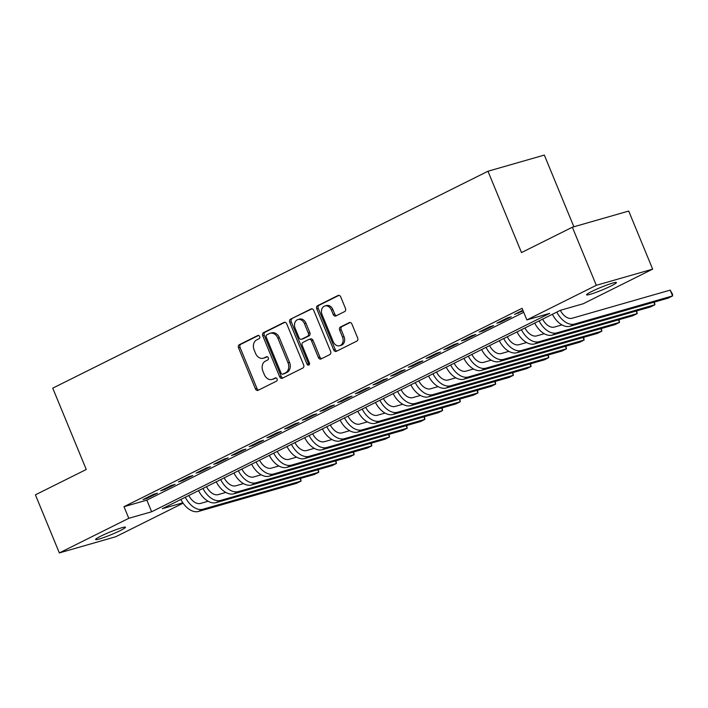 <?xml version="1.0" encoding="UTF-8"?>
<svg xmlns="http://www.w3.org/2000/svg" width="708" height="708" viewBox="0 0 708 708"><rect width="100%" height="100%" fill="white"/><g stroke="black" fill="none" stroke-linecap="round" stroke-linejoin="round"><path stroke-width="1.06" d="M259.65 336.495A1.735 1.345 -106 0 0 257.774 335.504L239.322 344.699A2.478 1.929 -106 0 0 238.525 347.84L255.446 388.896A2.478 1.929 -106 0 0 257.862 390.418A2.478 1.929 -106 0 0 258.119 390.312L276.571 381.116A1.735 1.345 -106 0 0 275.262 377.922L272.872 379.116A7.93 6.168 -106 0 1 272.049 379.435A7.93 6.168 -106 0 1 264.305 374.585L262.898 371.169A7.93 6.168 -106 0 1 265.447 361.098L267.828 359.903A1.735 1.345 -106 0 0 266.518 356.717L264.128 357.903A7.93 6.168 -106 0 1 263.305 358.221A7.93 6.168 -106 0 1 255.561 353.372L254.154 349.956A7.93 6.168 -106 0 1 256.703 339.884L259.093 338.698A1.735 1.345 -106 0 0 259.65 336.495M611.225 285.89A16.151 1.443 -22.4 0 1 595.499 292.563A16.151 1.443 -22.4 0 1 586.551 294.838A16.151 1.443 -22.4 0 1 591.729 291.484A16.151 1.443 -22.4 0 1 607.455 284.811A16.151 1.443 -22.4 0 1 616.411 282.536A16.151 1.443 -22.4 0 1 611.225 285.89M120.272 530.584A16.151 1.443 -22.4 0 1 104.545 537.248A16.151 1.443 -22.4 0 1 95.589 539.531A16.151 1.443 -22.4 0 1 100.775 536.177A16.151 1.443 -22.4 0 1 116.501 529.504A16.151 1.443 -22.4 0 1 125.458 527.221A16.151 1.443 -22.4 0 1 120.272 530.584M344.672 311.573A2.478 1.929 -106 0 0 345.469 308.431L340.725 296.909A2.478 1.929 -106 0 0 338.3 295.395A2.478 1.929 -106 0 0 338.043 295.493L317.556 305.706A2.478 1.929 -106 0 0 316.759 308.856L333.68 349.911A2.478 1.929 -106 0 0 336.096 351.425A2.478 1.929 -106 0 0 336.353 351.318L356.85 341.106A2.478 1.929 -106 0 0 357.646 337.964L351.911 324.052A2.478 1.929 -106 0 0 349.486 322.538A2.478 1.929 -106 0 0 349.23 322.636L340.459 327.007A2.478 1.929 -106 0 0 339.663 330.149L342.513 337.052A6.629 5.16 -106 0 1 339.69 345.734A6.629 5.16 -106 0 1 333.22 341.681L322.078 314.653A6.629 5.16 -106 0 1 324.901 305.971A6.629 5.16 -106 0 1 331.371 310.024L333.229 314.529A2.478 1.929 -106 0 0 335.645 316.042A2.478 1.929 -106 0 0 335.902 315.945L344.672 311.573M183.089 503.176L115.705 536.761L59.339 552.921L35.4 494.83L86.261 469.484L52.746 388.152L487.971 171.239L521.495 252.57L572.356 227.215L596.295 285.306L652.661 269.146L583.215 303.75L560.364 310.308L162.291 508.707L182.841 502.813M59.339 552.921L128.785 518.309L151.636 511.76L549.709 313.361L526.858 319.919L596.295 285.306M526.858 319.919L522.07 308.299L123.997 506.698L128.785 518.309M286.713 323.83A2.478 1.929 -106 0 0 284.297 322.308A2.478 1.929 -106 0 0 284.041 322.414L263.544 332.627A2.478 1.929 -106 0 0 262.748 335.769L279.669 376.824A2.478 1.929 -106 0 0 282.094 378.337A2.478 1.929 -106 0 0 282.35 378.24L302.838 368.027A2.478 1.929 -106 0 0 303.635 364.877L286.713 323.83M290.554 319.166L311.042 308.954A2.478 1.929 -106 0 1 311.299 308.856A2.478 1.929 -106 0 1 313.715 310.37L330.636 351.425A2.478 1.929 -106 0 1 329.839 354.566L321.078 358.938A2.478 1.929 -106 0 1 320.812 359.036A2.478 1.929 -106 0 1 318.396 357.522L311.538 340.875A2.478 1.929 -106 0 0 309.113 339.362A2.478 1.929 -106 0 0 308.856 339.459L303.042 342.362A2.478 1.929 -106 0 0 302.245 345.504L309.387 362.841A1.735 1.345 -106 0 1 306.953 364.054L289.758 322.308A2.478 1.929 -106 0 1 290.554 319.166L311.971 308.812M153.618 494.272L142.998 499.556L146.813 498.467L157.424 493.175L153.618 494.272M171.309 485.449L160.689 490.741L164.504 489.653L175.115 484.36L171.309 485.449M189.001 476.634L178.381 481.927L182.195 480.829L192.806 475.546L189.001 476.634M206.692 467.82L196.081 473.103L199.886 472.015L210.497 466.722L206.692 467.82M224.383 458.996L213.772 464.289L217.577 463.2L228.188 457.908L224.383 458.996M242.074 450.182L231.463 455.474L235.268 454.377L245.888 449.093L242.074 450.182M259.765 441.367L249.154 446.651L252.96 445.562L263.58 440.27L259.765 441.367M277.465 432.544L266.845 437.836L270.651 436.748L281.271 431.455L277.465 432.544M295.156 423.729L284.536 429.021L288.342 427.924L298.962 422.632L295.156 423.729M312.848 414.915L302.228 420.198L306.042 419.109L316.653 413.817L312.848 414.915M330.539 406.091L319.919 411.383L323.733 410.295L334.344 405.003L330.539 406.091M348.23 397.276L337.61 402.569L341.424 401.471L352.035 396.179L348.23 397.276M365.921 388.453L355.31 393.745L359.115 392.657L369.726 387.365L365.921 388.453M383.612 379.638L373.001 384.931L376.806 383.842L387.418 378.55L383.612 379.638M401.303 370.824L390.692 376.116L394.498 375.019L405.118 369.726L401.303 370.824M418.994 362L408.383 367.293L412.189 366.204L422.809 360.912L418.994 362M436.694 353.186L426.074 358.478L429.88 357.381L440.5 352.097L436.694 353.186M454.386 344.371L443.766 349.663L447.571 348.566L458.191 343.274L454.386 344.371M472.077 335.548L461.457 340.84L465.271 339.751L475.882 334.459L472.077 335.548M489.768 326.733L479.148 332.025L482.962 330.928L493.573 325.645L489.768 326.733M507.459 317.919L496.839 323.202L500.653 322.113L511.265 316.821L507.459 317.919M123.997 506.698L146.848 500.14L523.725 312.308M522.867 310.237L514.539 314.387L523.141 310.901M573.878 226.781L544.328 155.079L487.971 171.239M572.356 227.215L628.713 211.055L652.661 269.146M146.848 500.14L151.636 511.76M146.813 498.467L146.529 497.804M164.504 489.653L164.229 488.98M182.195 480.829L181.921 480.166M199.886 472.015L199.612 471.342M217.577 463.2L217.303 462.528M235.268 454.377L234.994 453.713M252.96 445.562L252.685 444.889M270.651 436.748L270.376 436.075M288.342 427.924L288.067 427.26M306.042 419.109L305.759 418.437M323.733 410.295L323.459 409.622M341.424 401.471L341.15 400.808M359.115 392.657L358.841 391.984M376.806 383.842L376.532 383.17M394.498 375.019L394.223 374.355M412.189 366.204L411.914 365.532M429.88 357.381L429.606 356.717M447.571 348.566L447.297 347.902M465.271 339.751L464.988 339.079M482.962 330.928L482.688 330.264M500.653 322.113L500.379 321.45M518.345 313.299L518.07 312.626M263.305 358.221L264.827 357.788A7.93 6.168 -106 0 0 265.65 357.469L264.128 357.903M267.297 356.646L265.65 357.469M272.049 379.435L273.571 379.001A7.93 6.168 -106 0 0 274.394 378.674L272.872 379.116M276.04 377.86L274.394 378.674M258.553 335.433L240.844 344.265A2.478 1.929 -106 0 0 240.047 347.407L256.969 388.462A2.478 1.929 -106 0 0 258.721 390.019M284.961 322.273L265.066 332.185A2.478 1.929 -106 0 0 264.27 335.335L281.191 376.391A2.478 1.929 -106 0 0 282.943 377.939M266.774 334.866A1.735 1.345 -106 0 0 266.217 337.07L281.067 373.107A1.735 1.345 -106 0 0 282.943 374.098L285.457 372.842A7.93 6.168 -106 0 0 288.006 362.77L277.855 338.141A7.93 6.168 -106 0 0 270.111 333.291A7.93 6.168 -106 0 0 269.288 333.61L266.774 334.866M284.094 373.762A1.735 1.345 -106 0 0 284.466 373.656L282.943 374.098M270.111 333.291L271.633 332.857A7.93 6.168 -106 0 1 279.377 337.698L289.528 362.337A7.93 6.168 -106 0 1 286.979 372.399L284.466 373.656M309.113 339.362L310.635 338.92A2.478 1.929 -106 0 1 313.06 340.442L319.919 357.089A2.478 1.929 -106 0 0 321.671 358.637M292.077 318.733A2.478 1.929 -106 0 0 291.28 321.875L308.484 363.611A1.735 1.345 -106 0 0 309.325 364.576M304.413 323.6A6.629 5.16 -106 0 0 297.944 319.547A6.629 5.16 -106 0 0 295.121 328.229L299.05 337.751A2.478 1.929 -106 0 0 301.466 339.265A2.478 1.929 -106 0 0 301.723 339.167L307.546 336.265A2.478 1.929 -106 0 0 308.343 333.123L304.413 323.6L305.936 323.158A6.629 5.16 -106 0 0 299.466 319.104L297.944 319.547M302.723 338.884A2.478 1.929 -106 0 0 302.989 338.831A2.478 1.929 -106 0 0 303.245 338.725L301.723 339.167M305.936 323.158L309.865 332.68A2.478 1.929 -106 0 1 309.069 335.831L303.245 338.725M324.901 305.971L326.423 305.537A6.629 5.16 -106 0 1 332.893 309.591L334.751 314.095A2.478 1.929 -106 0 0 336.504 315.644M339.69 345.734L341.212 345.3A6.629 5.16 -106 0 0 344.035 336.619L342.513 337.052M350.159 322.494L341.991 326.565A2.478 1.929 -106 0 0 341.194 329.716L344.035 336.619M338.973 295.351L319.078 305.272A2.478 1.929 -106 0 0 318.281 308.414L335.203 349.469A2.478 1.929 -106 0 0 336.955 351.026M188.788 495.503A12.62 7.841 63.5 0 0 200.497 503.432L208.117 501.246M300.581 478.422L301.068 481.095L202.895 509.247A18.921 11.762 -116.5 0 1 185.275 497.246M300.033 478.581L301.068 481.095L296.643 483.299L198.47 511.45A18.921 11.762 -116.5 0 1 180.859 499.45M206.479 486.679A12.62 7.841 63.5 0 0 218.197 494.618L225.808 492.432M318.273 469.608L318.759 472.271L220.586 500.423A18.921 11.762 -116.5 0 1 202.966 488.431M317.724 469.767L318.759 472.271L314.334 474.475L216.161 502.627A18.921 11.762 -116.5 0 1 198.55 490.635M224.171 477.865A12.62 7.841 63.5 0 0 235.888 485.803L243.499 483.617M335.964 460.784L336.45 463.457L238.277 491.609A18.921 11.762 -116.5 0 1 220.666 479.617M335.415 460.943L336.45 463.457L332.025 465.66L233.852 493.812A18.921 11.762 -116.5 0 1 216.241 481.821M241.862 469.05A12.62 7.841 63.5 0 0 253.579 476.98L261.19 474.794M353.655 451.969L354.142 454.642L255.969 482.794A18.921 11.762 -116.5 0 1 238.357 470.793M353.106 452.129L354.142 454.642L349.717 456.846L251.552 484.998A18.921 11.762 -116.5 0 1 233.932 472.997M259.553 460.227A12.62 7.841 63.5 0 0 271.27 468.165L278.89 465.979M371.346 443.155L371.833 445.819L273.66 473.971A18.921 11.762 -116.5 0 1 256.048 461.979M370.797 443.305L371.833 445.819L367.408 448.022L269.244 476.174A18.921 11.762 -116.5 0 1 251.623 464.183M277.244 451.412A12.62 7.841 63.5 0 0 288.961 459.35L296.581 457.164M389.037 434.331L389.524 437.004L291.36 465.156A18.921 11.762 -116.5 0 1 273.739 453.164M388.488 434.491L389.524 437.004L385.099 439.208L286.935 467.36A18.921 11.762 -116.5 0 1 269.314 455.368M294.944 442.597A12.62 7.841 63.5 0 0 306.652 450.527L314.272 448.341M406.737 425.517L407.215 428.19L309.051 456.341A18.921 11.762 -116.5 0 1 291.43 444.341M406.18 425.676L407.215 428.19L402.799 430.393L304.626 458.545A18.921 11.762 -116.5 0 1 287.006 446.544M312.635 433.774A12.62 7.841 63.5 0 0 324.344 441.712L331.964 439.526M424.428 416.702L424.906 419.366L326.742 447.518A18.921 11.762 -116.5 0 1 309.122 435.526M423.871 416.853L424.906 419.366L420.49 421.57L322.317 449.722A18.921 11.762 -116.5 0 1 304.697 437.73M330.326 424.959A12.62 7.841 63.5 0 0 342.035 432.898L349.655 430.712M442.119 407.879L442.606 410.551L344.433 438.703A18.921 11.762 -116.5 0 1 326.813 426.712M441.571 408.038L442.606 410.551L438.181 412.755L340.008 440.907A18.921 11.762 -116.5 0 1 322.388 428.915M348.017 416.145A12.62 7.841 63.5 0 0 359.726 424.074L367.346 421.888M459.811 399.064L460.297 401.737L362.124 429.889A18.921 11.762 -116.5 0 1 344.504 417.888M459.262 399.224L460.297 401.737L455.872 403.941L357.699 432.092A18.921 11.762 -116.5 0 1 340.088 420.092M365.709 407.321A12.62 7.841 63.5 0 0 377.426 415.26L385.037 413.074M477.502 390.25L477.989 392.913L379.815 421.065A18.921 11.762 -116.5 0 1 362.195 409.074M476.953 390.4L477.989 392.913L473.564 395.117L375.39 423.269A18.921 11.762 -116.5 0 1 357.779 411.277M383.4 398.507A12.62 7.841 63.5 0 0 395.117 406.436L402.728 404.259M495.193 381.426L495.68 384.099L397.507 412.251A18.921 11.762 -116.5 0 1 379.886 400.25M494.644 381.585L495.68 384.099L491.255 386.303L393.082 414.454A18.921 11.762 -116.5 0 1 375.47 402.463M401.091 389.683A12.62 7.841 63.5 0 0 412.808 397.622L420.419 395.436M512.884 372.612L513.371 375.275L415.198 403.427A18.921 11.762 -116.5 0 1 397.586 391.435M512.335 372.771L513.371 375.275L508.946 377.488L410.782 405.64A18.921 11.762 -116.5 0 1 393.161 393.639M418.782 380.869A12.62 7.841 63.5 0 0 430.499 388.807L438.119 386.621M530.575 363.797L531.062 366.461L432.889 394.613A18.921 11.762 -116.5 0 1 415.277 382.621M530.026 363.947L531.062 366.461L526.637 368.664L428.473 396.816A18.921 11.762 -116.5 0 1 410.852 384.825M436.473 372.054A12.62 7.841 63.5 0 0 448.191 379.984L455.81 377.806M548.266 354.974L548.753 357.646L450.589 385.798A18.921 11.762 -116.5 0 1 432.969 373.797M547.718 355.133L548.753 357.646L544.328 359.85L446.164 388.002A18.921 11.762 -116.5 0 1 428.544 376.01M454.173 363.231A12.62 7.841 63.5 0 0 465.882 371.169L473.502 368.983M565.957 346.159L566.444 348.823L468.28 376.975A18.921 11.762 -116.5 0 1 450.66 364.983M565.409 346.318L566.444 348.823L562.028 351.035L463.855 379.187A18.921 11.762 -116.5 0 1 446.235 367.186M471.864 354.416A12.62 7.841 63.5 0 0 483.573 362.354L491.193 360.168M583.658 337.335L584.135 340.008L485.971 368.16A18.921 11.762 -116.5 0 1 468.351 356.168M583.1 337.495L584.135 340.008L579.719 342.212L481.546 370.364A18.921 11.762 -116.5 0 1 463.926 358.372M489.555 345.601A12.62 7.841 63.5 0 0 501.264 353.531L508.884 351.354M601.349 328.521L601.835 331.194L503.662 359.345A18.921 11.762 -116.5 0 1 486.042 347.345M600.8 328.68L601.835 331.194L597.41 333.397L499.237 361.549A18.921 11.762 -116.5 0 1 481.617 349.548M507.247 336.778A12.62 7.841 63.5 0 0 518.955 344.716L526.575 342.53M619.04 319.706L619.527 322.37L521.354 350.522A18.921 11.762 -116.5 0 1 503.733 338.53M618.491 319.866L619.527 322.37L615.102 324.574L516.928 352.726A18.921 11.762 -116.5 0 1 499.308 340.734M524.938 327.963A12.62 7.841 63.5 0 0 536.655 335.902L544.266 333.716M636.731 310.883L637.218 313.555L539.045 341.707A18.921 11.762 -116.5 0 1 521.424 329.716M636.182 311.042L637.218 313.555L632.793 315.759L534.62 343.911A18.921 11.762 -116.5 0 1 517.008 331.919M542.629 319.149A12.62 7.841 63.5 0 0 554.346 327.078L561.957 324.901M654.422 302.068L654.909 304.741L556.736 332.893A18.921 11.762 -116.5 0 1 539.115 320.892M653.873 302.228L654.909 304.741L650.484 306.945L552.311 335.096A18.921 11.762 -116.5 0 1 534.699 323.096M560.32 310.325A12.62 7.841 63.5 0 0 572.037 318.264L670.202 290.112L672.538 294.271L672.6 295.917L574.427 324.069A18.921 11.762 -116.5 0 1 556.815 312.078M670.202 290.112L672.6 295.917L668.175 298.121L570.011 326.273A18.921 11.762 -116.5 0 1 552.39 314.281M256.969 388.462L255.446 388.896M240.047 347.407L238.525 347.84M240.844 344.265L239.322 344.699M281.191 376.391L279.669 376.824M264.27 335.335L262.748 335.769M265.066 332.185L263.544 332.627M284.563 322.264L284.041 322.414M286.979 372.399L285.457 372.842M289.528 362.337L288.006 362.77M279.377 337.698L277.855 338.141M311.573 308.803L311.042 308.954M319.919 357.089L318.396 357.522M313.06 340.442L311.538 340.875M308.484 363.611L306.953 364.054M291.28 321.875L289.758 322.308M309.069 335.831L307.546 336.265M309.865 332.68L308.343 333.123M334.751 314.095L333.229 314.529M332.893 309.591L331.371 310.024M341.194 329.716L339.663 330.149M341.991 326.565L340.459 327.007M349.761 322.485L349.23 322.636M335.203 349.469L333.68 349.911M318.281 308.414L316.759 308.856M319.078 305.272L317.556 305.706M338.574 295.342L338.043 295.493M198.47 511.45L202.895 509.247M216.161 502.627L220.586 500.423M233.852 493.812L238.277 491.609M251.552 484.998L255.969 482.794M269.244 476.174L273.66 473.971M286.935 467.36L291.36 465.156M304.626 458.545L309.051 456.341M322.317 449.722L326.742 447.518M340.008 440.907L344.433 438.703M357.699 432.092L362.124 429.889M375.39 423.269L379.815 421.065M393.082 414.454L397.507 412.251M410.782 405.64L415.198 403.427M428.473 396.816L432.889 394.613M446.164 388.002L450.589 385.798M463.855 379.187L468.28 376.975M481.546 370.364L485.971 368.16M499.237 361.549L503.662 359.345M516.928 352.726L521.354 350.522M534.62 343.911L539.045 341.707M552.311 335.096L556.736 332.893M570.011 326.273L574.427 324.069M284.289 373.727L282.757 374.169M302.989 338.831L301.466 339.265"/></g></svg>
